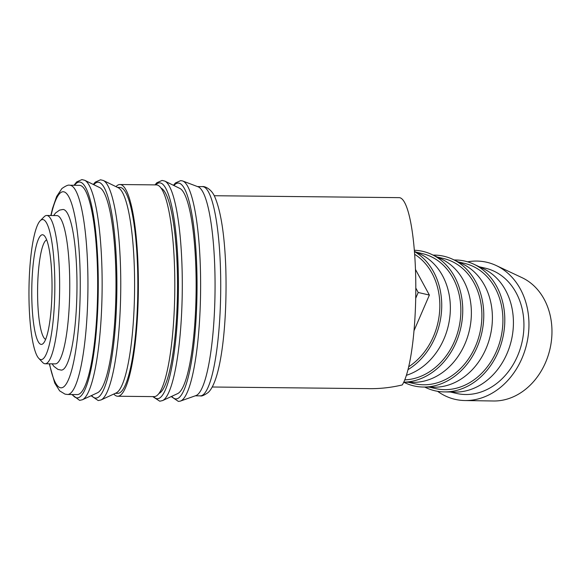 <?xml version="1.0" encoding="UTF-8"?>
<svg xmlns="http://www.w3.org/2000/svg" width="581" height="581" viewBox="0 0 581 581"><rect width="100%" height="100%" fill="white"/><g stroke="black" fill="none" stroke-linecap="round" stroke-linejoin="round"><path stroke-width="0.87" d="M173.443 185.303L175.418 182.971L180.684 180.626L182.55 180.931A110.288 20.35 90.6 0 1 182.761 181.011L198.121 186.813A104.624 19.304 90.6 0 1 214.926 272.896A104.624 19.304 90.6 0 1 195.942 395.581L180.466 401.064A110.288 20.35 90.6 0 1 180.255 401.137L178.382 401.406L171.242 396.576M182.761 181.011A110.288 20.35 90.6 0 1 200.474 271.748A110.288 20.35 90.6 0 1 182.71 399.605A110.288 20.35 90.6 0 1 180.466 401.064M164.859 181.112L179.834 188.426A102.982 19.006 90.6 0 1 196 272.99A102.982 19.006 90.6 0 1 177.699 393.584L162.571 400.585A110.165 20.328 90.6 0 0 164.401 399.292A110.165 20.328 90.6 0 0 182.151 271.574A110.165 20.328 90.6 0 0 164.859 181.112L162.063 180.437L156.797 182.775L154.982 184.889M161.104 188.179A102.982 19.006 90.6 0 1 177.379 272.794A102.982 19.006 90.6 0 1 158.962 393.446M115.968 186.646A105.865 19.536 90.6 0 1 119.918 184.526A105.865 19.536 90.6 0 1 138.234 271.879A105.865 19.536 90.6 0 1 117.711 396.242A105.865 19.536 90.6 0 1 113.803 394.034M119.918 184.526L156.347 184.903A105.865 19.536 90.6 0 1 174.67 272.257A105.865 19.536 90.6 0 1 154.147 396.62L117.711 396.242M103.324 180.473L118.306 187.786A102.982 19.006 90.6 0 1 134.465 272.351A102.982 19.006 90.6 0 1 116.164 392.945L101.036 399.946A110.165 20.328 90.6 0 0 102.866 398.653A110.165 20.328 90.6 0 0 120.616 270.935A110.165 20.328 90.6 0 0 103.324 180.473L100.535 179.79L95.262 182.136L93.287 184.468M117.478 187.387L119.889 187.409A102.982 19.006 90.6 0 1 137.704 272.38A102.982 19.006 90.6 0 1 117.74 393.359L115.336 393.33M84.703 180.277L99.685 187.59A102.982 19.006 90.6 0 1 115.844 272.155A102.982 19.006 90.6 0 1 97.543 392.749L82.415 399.75A110.165 20.328 90.6 0 0 84.245 398.457A110.165 20.328 90.6 0 0 101.995 270.739A110.165 20.328 90.6 0 0 84.703 180.277L81.914 179.594L76.641 181.94L73.998 185.281M97.528 271.676A104.624 19.304 90.6 0 1 77.237 394.579L67.527 394.477A104.624 19.304 90.6 0 0 70.955 392.872A104.624 19.304 90.6 0 0 87.811 271.574A104.624 19.304 90.6 0 0 69.705 185.237L79.423 185.339A104.624 19.304 90.6 0 1 97.528 271.676M40.191 220.78L44.134 216.771A74.143 13.683 90.6 0 1 46.72 215.478A74.143 13.683 90.6 0 1 59.545 276.665A74.143 13.683 90.6 0 1 45.173 363.764A74.143 13.683 90.6 0 1 42.616 362.421L38.753 358.332A70.025 12.92 90.6 0 1 29.05 301.822A70.025 12.92 90.6 0 1 40.191 220.78A70.025 12.92 90.6 0 1 54.745 277.34A70.025 12.92 90.6 0 1 38.753 358.332M45.173 363.764L55.289 363.866A74.143 13.683 -89.4 0 0 69.669 276.767A74.143 13.683 -89.4 0 0 56.836 215.587L46.72 215.478M212.181 387.004L369.806 388.653C380.606 388.747 391.427 387.512 402.263 384.942A95.647 17.648 90.6 0 0 415.684 276.578A95.647 17.648 90.6 0 0 399.132 197.649L214.178 195.724M467.603 261.82A70.352 57.301 103 0 1 496.181 265.524A70.352 57.301 103 0 1 528.942 322.622A70.352 57.301 103 0 1 464.923 400.541A70.352 57.301 103 0 1 437.624 391.311M496.181 265.524L522.021 277.66A64.259 52.341 103 0 1 551.95 329.819A64.259 52.341 103 0 1 493.472 400.992L464.923 400.541M454.153 259.976A66.539 54.2 103 0 1 473.791 264.188L483.479 268.742A64.259 52.341 103 0 1 513.408 320.894A64.259 52.341 103 0 1 454.93 392.073L444.225 391.906A66.539 54.2 103 0 1 424.74 387.062M479.34 266.795L485.418 268.204A64.259 52.341 103 0 1 523.917 323.326A64.259 52.341 103 0 1 456.434 393.41L450.355 392.001M473.791 264.188A66.539 54.2 103 0 1 504.78 318.199A66.539 54.2 103 0 1 444.225 391.906M433.128 255.11A66.539 54.2 103 0 1 452.766 259.322L462.461 263.876A64.259 52.341 103 0 1 492.383 316.028A64.259 52.341 103 0 1 433.913 387.207L423.2 387.04A66.539 54.2 103 0 1 403.744 382.211M458.315 261.929L464.393 263.338A64.259 52.341 103 0 1 502.899 318.461A64.259 52.341 103 0 1 435.416 388.544L429.33 387.135M452.766 259.322A66.539 54.2 103 0 1 483.755 313.333A66.539 54.2 103 0 1 423.2 387.04M414.333 250.258A66.539 54.2 103 0 1 431.741 254.456L441.437 259.01A64.259 52.341 103 0 1 471.358 311.162A64.259 52.341 103 0 1 412.888 382.342L403.751 382.196M437.29 257.063L443.376 258.465A64.259 52.341 103 0 1 481.874 313.595A64.259 52.341 103 0 1 414.391 383.678L408.305 382.269M431.741 254.456A66.539 54.2 103 0 1 462.73 308.467A66.539 54.2 103 0 1 403.766 382.167M414.42 251.326L420.412 254.144A64.259 52.341 103 0 1 450.34 306.296A64.259 52.341 103 0 1 406.395 375.304M416.265 252.198L422.351 253.599A64.259 52.341 103 0 1 460.849 308.729A64.259 52.341 103 0 1 404.761 379.88M414.442 251.551A66.539 54.2 103 0 1 441.713 303.594A66.539 54.2 103 0 1 407.993 369.661M414.652 254.304A64.259 52.341 103 0 1 439.824 303.863A64.259 52.341 103 0 1 408.697 366.764M45.638 339.348A49.843 9.194 90.6 0 1 37.649 298.344A49.843 9.194 90.6 0 1 46.676 239.902M51.956 279.998A54.825 10.117 90.6 0 1 43.234 343.451A54.825 10.117 90.6 0 1 31.839 299.164A54.825 10.117 90.6 0 1 44.359 235.755A54.825 10.117 90.6 0 1 51.956 279.998M53.648 215.551L55.544 213.009L59.567 210.119L62.973 209.472A80.323 14.823 90.6 0 1 76.874 275.75A80.323 14.823 90.6 0 1 61.303 370.112L57.947 369.407L53.91 366.371L52.101 363.837M415.814 288.074L418.211 292.483L415.713 298.256M414.006 330.705L429.381 295.068L415.473 269.468M429.381 295.068L418.211 292.483M173.93 185.542A107.921 19.914 90.6 0 1 174.692 184.736A107.921 19.914 90.6 0 1 196.908 272.126A107.921 19.914 90.6 0 1 179.522 397.244A107.921 19.914 90.6 0 1 171.736 396.344M155.715 184.896A107.921 19.914 90.6 0 1 156.071 184.54A107.921 19.914 90.6 0 1 178.287 271.93A107.921 19.914 90.6 0 1 160.893 397.048A107.921 19.914 90.6 0 1 153.507 396.612M93.773 184.707A107.921 19.914 90.6 0 1 94.543 183.901A107.921 19.914 90.6 0 1 116.752 271.291A107.921 19.914 90.6 0 1 99.366 396.409A107.921 19.914 90.6 0 1 91.58 395.508M74.535 185.288A107.921 19.914 90.6 0 1 75.922 183.705A107.921 19.914 90.6 0 1 98.131 271.095A107.921 19.914 90.6 0 1 80.744 396.213A107.921 19.914 90.6 0 1 72.356 394.528M197.467 186.566L202.486 186.624A104.624 19.304 90.6 0 1 220.591 272.954A104.624 19.304 90.6 0 1 203.735 394.252A104.624 19.304 90.6 0 1 200.307 395.864L195.289 395.814M51.077 215.529A98.036 18.091 90.6 0 1 59.945 193.27A98.036 18.091 90.6 0 1 80.127 272.656A98.036 18.091 90.6 0 1 64.331 386.314A98.036 18.091 90.6 0 1 49.53 363.808M162.571 400.585L159.76 401.21L152.774 396.605M101.036 399.946L98.233 400.563L91.086 395.741M82.415 399.75L79.612 400.374L71.819 394.521M202.486 186.624C203.488 186.065 211.469 187.859 215.297 198.092C221.005 212.297 224.484 234.985 225.733 266.149C227.57 321.344 221.368 380.62 208.136 392.538C204.185 395.32 201.578 396.424 200.307 395.864M50.823 215.522L52.515 208.456L56.633 196.494L61.877 188.564C65.827 185.782 68.435 184.678 69.705 185.237M49.276 363.808L54.759 383.111L59.654 390.875L65.036 394.136L67.527 394.477"/></g></svg>
